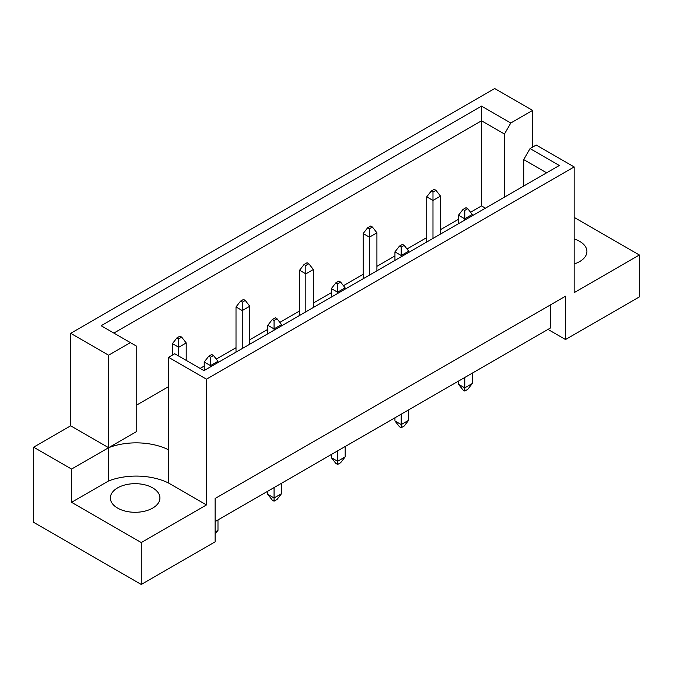 <?xml version="1.0" encoding="UTF-8"?>
<svg xmlns="http://www.w3.org/2000/svg" width="673" height="673" viewBox="0 0 673 673"><rect width="100%" height="100%" fill="white"/><g stroke="black" fill="none" stroke-linecap="round" stroke-linejoin="round"><path stroke-width="1.01" d="M574.153 238.949A24.775 14.301 180 0 1 579.655 241.346A24.775 14.301 180 0 1 586.915 251.458A24.775 14.301 180 0 1 574.153 263.967M152.662 487.866A24.775 14.301 0 0 0 125.658 484.77A24.775 14.301 0 0 0 110.364 497.986A24.775 14.301 0 0 0 117.624 508.098A24.775 14.301 0 0 0 144.628 511.202A24.775 14.301 0 0 0 159.922 497.986A24.775 14.301 0 0 0 152.662 487.866M215.108 521.609L550.497 327.978L550.497 304.852M206.476 379.202L168.553 357.304L168.553 449.791A49.558 28.611 0 0 0 108.614 447.696L70.69 425.807L33.65 447.192L33.65 522.332L141.271 584.467L215.108 541.841L215.108 498.491L565.513 296.187L565.513 339.537L639.35 296.911L639.35 255L574.153 292.646L574.153 166.921L206.476 379.202L206.476 504.918L141.271 542.564L141.271 584.467M70.69 425.807L70.69 333.32L494.68 88.533L532.604 110.422L510.799 123.008L504.447 134.02L481.54 120.795L113.872 333.076M485.393 208.167L481.54 205.938L470.57 212.273M458.515 219.238L440.495 229.636M426.732 237.586L406.997 248.976M394.942 255.942L376.922 266.34M363.159 274.29L343.423 285.68M331.368 292.646L313.349 303.043M299.586 310.993L279.85 322.384M267.795 329.349L249.776 339.756M236.013 347.697L216.277 359.088M204.222 366.053L200.117 368.417M168.553 386.647L136.77 404.995M108.614 355.209L130.411 342.624L136.77 346.292L136.77 431.435L108.614 447.696L108.614 355.209L70.69 333.32M130.411 342.624L101.152 325.732L481.54 106.115L510.799 123.008M532.604 147.126L532.604 110.422M574.153 217.354L639.35 255M141.271 542.564L71.565 502.319L108.614 480.934A49.558 28.611 180 0 1 168.553 483.029L206.476 504.918M33.65 447.192L71.565 469.081L71.565 502.319M168.553 357.304L174.711 353.754L203.969 370.646L559.33 165.482L530.072 148.59L536.23 145.032L574.153 166.921M565.513 339.537L547.99 329.417M108.614 480.934L108.614 447.696L71.565 469.081M481.54 205.938L481.54 106.115M504.447 197.172L504.447 134.02M523.72 186.042L523.72 159.602L530.072 148.59M546.619 172.818L523.72 159.602M168.553 449.791L168.553 483.029M213.484 355.504L211.734 354.486L208.731 356.227L210.481 357.237L213.484 355.504L217.985 361.283L210.481 365.616L210.481 366.886M210.481 357.237L210.481 365.616L204.222 362.007L204.222 370.503M215.108 532.015L217.985 530.349L217.985 519.951M217.985 362.554L217.985 361.283M204.222 362.007L208.731 356.227M215.108 534.042L217.985 530.349M181.693 337.148L179.943 336.138L176.94 337.871L178.69 338.881L181.693 337.148L186.202 342.927L178.69 347.268L178.69 356.051M178.69 338.881L178.69 347.268L172.439 343.651L172.439 355.066M186.202 360.383L186.202 342.927M172.439 343.651L176.94 337.871M277.057 318.8L275.307 317.782L272.304 319.524L274.054 320.533L277.057 318.8L281.558 324.579L274.054 328.912L274.054 330.182M274.054 320.533L274.054 328.912L267.795 325.303L267.795 333.8M267.795 491.189L267.795 494.369L274.054 497.986L281.558 493.645L281.558 483.248M274.054 487.58L274.054 501.166L272.304 500.148L267.795 494.369M281.558 493.645L277.057 499.425L274.054 501.166M281.558 325.85L281.558 324.579M267.795 325.303L272.304 319.524M340.631 282.096L338.881 281.078L335.877 282.82L337.627 283.829L340.631 282.096L345.131 287.876L337.627 292.208L337.627 293.478M337.627 283.829L337.627 292.208L331.368 288.599L331.368 297.096M331.368 454.485L331.368 457.665L337.627 461.283L345.131 456.942L345.131 446.544M337.627 450.876L337.627 464.463L335.877 463.445L331.368 457.665M345.131 456.942L340.631 462.721L337.627 464.463M345.131 289.146L345.131 287.876M331.368 288.599L335.877 282.82M404.204 245.393L402.454 244.375L399.451 246.116L401.201 247.126L404.204 245.393L408.704 251.172L401.201 255.504L401.201 256.775M401.201 247.126L401.201 255.504L394.942 251.895L394.942 260.392M394.942 417.782L394.942 420.962L401.201 424.579L408.704 420.238L408.704 409.84M401.201 414.173L401.201 427.759L399.451 426.741L394.942 420.962M408.704 420.238L404.204 426.017L401.201 427.759M408.704 252.442L408.704 251.172M394.942 251.895L399.451 246.116M467.777 208.689L466.027 207.671L463.024 209.412L464.774 210.422L467.777 208.689L472.278 214.468L464.774 218.801L464.774 220.071M464.774 210.422L464.774 218.801L458.515 215.192L458.515 223.688M458.515 381.078L458.515 384.258L464.774 387.875L472.278 383.534L472.278 373.136M464.774 377.469L464.774 391.055L463.024 390.037L458.515 384.258M472.278 383.534L467.777 389.314L464.774 391.055M472.278 215.739L472.278 214.468M458.515 215.192L463.024 209.412M245.266 300.444L243.517 299.435L240.513 301.168L242.263 302.177L245.266 300.444L249.776 306.223L242.263 310.564L242.263 348.538M242.263 302.177L242.263 310.564L236.013 306.947L236.013 352.147M249.776 344.197L249.776 306.223M236.013 306.947L240.513 301.168M308.84 263.74L307.09 262.731L304.087 264.464L305.836 265.473L308.84 263.74L313.349 269.52L305.836 273.861L305.836 311.835M305.836 265.473L305.836 273.861L299.586 270.243L299.586 315.444M313.349 307.494L313.349 269.52M299.586 270.243L304.087 264.464M372.413 227.037L370.663 226.027L367.66 227.76L369.41 228.77L372.413 227.037L376.922 232.816L369.41 237.157L369.41 275.131M369.41 228.77L369.41 237.157L363.159 233.539L363.159 278.74M376.922 270.79L376.922 232.816M363.159 233.539L367.66 227.76M435.986 190.333L434.236 189.323L431.233 191.056L432.983 192.066L435.986 190.333L440.495 196.112L432.983 200.453L432.983 238.427M432.983 192.066L432.983 200.453L426.732 196.836L426.732 242.036M440.495 234.086L440.495 196.112M426.732 196.836L431.233 191.056"/></g></svg>
